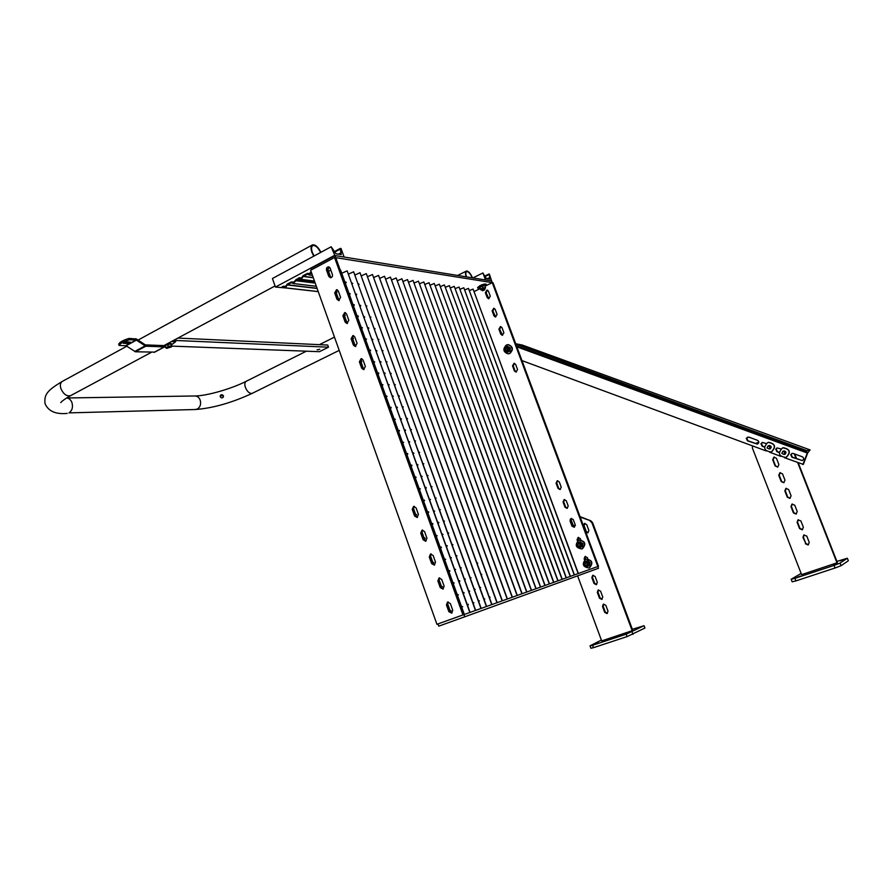 <?xml version="1.0" encoding="UTF-8"?>
<svg xmlns="http://www.w3.org/2000/svg" width="893" height="893" viewBox="0 0 893 893"><rect width="100%" height="100%" fill="white"/><g stroke="black" fill="none" stroke-linecap="round" stroke-linejoin="round"><path stroke-width="1.34" d="M521.903 593.767L407.521 279.587L403.189 281.429M521.992 593.387L407.521 279.587M414.966 440.963L415.546 440.908L415.145 441.466M408.905 441.477L409.742 441.935L409.083 441.99M402.743 442.002L403.647 442.459L402.922 442.515M517.08 595.497L401.917 278.783L397.508 280.659M517.17 595.118L401.917 278.783M512.169 597.261L396.213 277.957L391.748 279.877M512.258 596.87L396.213 277.957M507.191 599.047L390.431 277.12L385.888 279.074M507.28 598.656L390.431 277.12M502.123 600.866L384.548 276.261L379.938 278.27M502.212 600.476L384.548 276.261M410.858 429.589L411.45 429.544L411.048 430.102M404.775 430.002L405.433 429.957L404.964 430.515M398.579 430.426L399.305 430.381L398.769 430.951M406.773 418.237L407.543 418.717L406.951 418.75M400.656 418.56L401.493 419.029L400.834 419.063M394.427 418.873L395.342 419.353L394.617 419.397M402.687 406.907L403.279 406.884L402.877 407.42M396.537 407.13L397.206 407.108L396.726 407.643M390.286 407.353L391.011 407.32L390.475 407.867M398.613 395.599L399.394 396.101L398.791 396.112M392.44 395.722L393.288 396.224L392.619 396.235M386.156 395.845L387.071 396.347L386.334 396.358M394.55 384.314L395.331 384.816L394.728 384.827M388.343 384.336L389.192 384.85L388.522 384.85M382.025 384.37L382.952 384.872L382.215 384.883M390.487 373.051L391.268 373.564L390.665 373.564M384.247 372.984L384.916 372.984L384.436 373.486M377.906 372.906L378.643 372.917L378.096 373.419M419.074 452.36L419.654 452.293L419.252 452.863M413.035 452.974L413.682 452.907L413.225 453.488M406.907 453.599L407.621 453.521L407.096 454.113M423.182 463.768L423.762 463.701L423.371 464.282M417.187 464.483L418.013 464.929L417.366 465.007M411.081 465.208L411.796 465.13L411.271 465.733M427.312 475.21L428.071 475.645L427.49 475.723M421.34 476.025L422.166 476.449L421.518 476.538M415.267 476.851L416.16 477.275L415.446 477.375M431.442 486.674L432.011 486.585L431.62 487.187M425.503 487.589L426.14 487.489L425.682 488.103M419.453 488.516L420.346 488.929L419.643 489.04M435.572 498.149L436.141 498.06L435.762 498.662M429.667 499.165L430.493 499.578L429.857 499.689M423.65 500.203L424.354 500.08L423.84 500.727M439.724 509.657L440.294 509.546L439.914 510.171M433.842 510.774L434.668 511.176L434.031 511.298M427.859 511.912L428.562 511.778L428.048 512.437M415.58 514.245L416.607 514.625L415.77 514.781M370.305 317.06L370.919 317.115L370.483 317.562M363.931 316.502L364.791 317.071L364.11 317.004M357.434 315.943L358.193 316.01L357.624 316.446M344.118 314.782L345.211 315.374L344.296 315.296M477.722 563.193L477.163 562.791M461.313 567.881L460.576 567.513M454.85 569.154L455.653 569.5L455.039 569.678M449.023 570.806L449.704 570.616L449.224 571.341M366.286 305.931L366.911 305.986L366.476 306.422M359.879 305.272L360.571 305.35L360.069 305.774M353.371 304.613L354.13 304.692L353.55 305.116M526.647 592.07L413.035 280.391L408.771 282.188M526.736 591.691L413.035 280.391M531.313 590.385L418.471 281.172L414.263 282.947M531.402 590.016L418.471 281.172M535.912 588.733L423.818 281.954L419.677 283.684M536.001 588.364L423.818 281.954M540.444 587.114L429.086 282.713L425.012 284.409M540.522 586.746L429.086 282.713M568.216 505.974L567.122 508.385L564.979 507.224L563.036 502.011L564.153 499.589L566.274 500.75L568.216 505.974M577.481 540.935L577.068 539.818L578.072 537.452L580.327 538.602L580.796 539.852M515.652 364.444L514.033 363.306L512.526 365.862L514.413 370.963L516.065 372.091L517.549 369.546L515.652 364.444M502 327.675L500.493 326.57L498.897 329.137L500.783 334.205L502.301 335.321L503.886 332.754L502 327.675M311.601 269.764L311.099 268.369L334.998 255.565L491.63 280.971L492.255 282.646L486.049 285.693L492.255 282.646L597.841 566.497L598.489 566.274L436.934 624.307L463.98 614.563L464.784 616.795L438.776 626.149L437.983 623.928L463.98 614.563L335.757 257.664L334.562 257.474L462.965 614.931M474.239 291.498L479.965 288.685L474.239 291.498M485.357 292.647L487.232 297.682L488.638 298.775L490.302 296.197L488.438 291.151L487.042 290.058L485.357 292.647L486.116 292.759L488.906 298.764M492.121 310.864L493.996 315.921L495.459 317.026L497.088 314.448L495.202 309.38L493.762 308.286L492.121 310.864L492.869 310.954L495.715 317.004M584.535 559.944L584.122 558.817L585.071 556.484L587.393 557.623L587.851 558.873M575.237 524.894L574.199 527.272L571.989 526.122L570.047 520.887L571.107 518.487L573.284 519.648L575.237 524.894M561.206 487.12L560.067 489.554L557.991 488.393L556.06 483.191L557.232 480.747L559.275 481.907L561.206 487.12M567.356 508.296L565.66 507.079L563.717 501.855L564.61 499.522M578.061 540.499L578.508 537.363M514.513 363.362L513.252 365.873L515.149 370.975L516.31 372.057M500.995 326.659L499.645 329.204L502.558 335.299M334.998 255.565L335.757 257.664L493.014 282.768L516.288 345.323M516.779 346.651L598.489 566.274M487.545 290.18L486.116 292.759M494.253 308.386L492.869 310.954M585.127 559.52L585.495 556.372M574.433 527.183L572.659 525.944L570.716 520.708L571.542 518.409M560.291 489.476L558.672 488.259L556.752 483.068L557.69 480.702M426.943 538.233L425.671 541.247L423.103 539.763L420.737 533.166L422.043 530.141L424.577 531.625L426.943 538.233M444.122 586.121L442.973 589.067L440.227 587.583L437.849 580.941L439.021 577.983L441.734 579.468L444.122 586.121M363.06 360.035L361.129 358.618L359.377 361.821L361.676 368.229L363.63 369.646L365.36 366.443L363.06 360.035M354.789 336.94L352.925 335.534L351.116 338.76L353.405 345.133L355.291 346.54L357.077 343.325L354.789 336.94M346.54 313.934L344.754 312.55L342.89 315.787L345.167 322.139L346.986 323.523L348.817 320.297L346.54 313.934M436.934 624.307L310.63 270.278L334.562 257.474M326.537 270.11L328.791 276.406L330.466 277.768C332.096 277.477 332.743 276.383 332.397 274.497L330.142 268.19L328.49 266.84C326.849 267.119 326.191 268.201 326.537 270.11L327.731 270.278L330.935 277.723M334.696 292.904L336.962 299.233L338.704 300.606L340.59 297.358L338.324 291.018L336.605 289.645L334.696 292.904L335.891 293.038L339.161 300.55M452.751 610.22L451.668 613.123L448.844 611.638L446.455 604.963L447.56 602.049L450.362 603.534L452.751 610.22M435.516 562.132L434.299 565.113L431.654 563.628L429.276 557.009L430.515 554.006L433.138 555.502L435.516 562.132M418.415 514.424L417.076 517.471L414.586 515.987L412.242 509.423L413.615 506.364L416.06 507.849L418.415 514.424M426.073 541.069L424.175 539.517L421.82 532.931L422.724 530.074M443.363 588.867L441.287 587.259L438.909 580.629L439.68 577.871M361.855 358.729L360.538 361.855L362.826 368.24L364.065 369.557M353.65 335.679L352.288 338.827L355.727 346.462M345.479 312.706L344.073 315.888L347.433 323.467M329.227 267.052L327.731 270.278M337.342 289.834L335.891 293.038M452.07 612.899L449.882 611.281L447.505 604.617L448.219 601.915M434.701 564.923L432.714 563.338L430.348 556.73L431.185 553.928M417.477 517.315L415.68 515.786L413.325 509.222L414.296 506.331M597.841 566.497L598.5 568.272L464.784 616.795M486.462 284.934L486.216 284.287C485.435 283.695 483.347 284.141 479.976 285.615L480.188 285.514M386.435 361.81L387.037 361.832L386.613 362.312M380.172 361.643L380.842 361.665L380.351 362.145M373.799 361.464L374.725 362L373.977 361.978M360.716 361.107L361.609 361.129L360.895 361.632M382.394 350.592L382.997 350.614L382.572 351.094M376.098 350.324L376.958 350.86L376.277 350.826M369.691 350.056L370.439 350.089L369.881 350.558M378.353 339.396L378.967 339.429L378.532 339.898M372.035 339.027L372.894 339.574L372.214 339.53M365.605 338.659L366.532 339.217L365.784 339.173M352.4 337.9L353.483 338.469L352.579 338.414M443.877 521.188L444.446 521.066L444.067 521.702M438.028 522.405L438.653 522.271L438.217 522.93M432.078 523.644L432.77 523.499L432.268 524.169M448.04 532.73L448.788 533.121L448.23 533.255M442.225 534.059L443.04 534.438L442.415 534.583M436.309 535.398L437.179 535.767L436.498 535.934M424.142 538.166L424.979 537.977L424.342 538.702M452.215 544.306L452.952 544.685L452.394 544.83M446.422 545.735L447.047 545.578L446.612 546.259M440.539 547.186L441.22 547.007L440.729 547.71M544.897 585.518L434.277 283.461L430.259 285.135M544.976 585.149L434.277 283.461M549.273 583.944L439.378 284.208L435.427 285.838M549.362 583.575L439.378 284.208M496.966 602.719L378.565 275.401L373.877 277.444M481.271 574.132L481.829 574.523M489.498 596.87L490.056 597.25M497.055 602.328L378.565 275.401M491.73 604.606L372.493 274.519L367.726 276.607M480.01 587.237L480.624 587.605M484.162 598.712L484.765 599.08M491.82 604.204L372.493 274.519M374.323 328.211L375.116 328.758L374.502 328.713M367.972 327.753L368.653 327.809L368.162 328.256M361.52 327.284L362.446 327.854L361.698 327.798M355.849 294.065L356.541 294.143L356.028 294.567M349.308 293.306L350.246 293.897L349.487 293.819M335.868 291.754L336.784 291.855L336.047 292.268M358.283 283.717L359.086 284.298L358.461 284.22M351.82 282.88L352.702 283.472L352.009 283.382M345.245 282.021L346.015 282.121L345.435 282.534M456.39 555.904L456.948 555.759L456.58 556.417M450.63 557.433L451.445 557.79L450.82 557.958M444.781 558.985L445.652 559.331L444.971 559.509M432.748 562.177L433.764 562.501L432.938 562.713M471.046 577.816L470.365 577.447M464.773 579.155L465.32 578.988L464.963 579.68M459.08 580.896L459.694 580.707L459.27 581.421M453.287 582.66L454.157 582.984L453.477 583.196M441.388 586.288L442.392 586.578L441.577 586.824M475.21 589.369L474.54 589.012M468.981 590.82L469.707 591.166L469.16 591.345M463.311 592.662L463.925 592.461L463.5 593.186M457.551 594.537L458.422 594.85L457.741 595.062M479.396 600.944L478.726 600.598M473.915 602.842L473.19 602.507M467.564 604.449L468.166 604.237L467.753 604.974M462.686 606.727L461.826 606.425M451.054 610.756L450.061 610.499M553.593 582.392L444.413 284.934L440.517 286.53M553.682 582.024L444.413 284.934M557.846 580.863L449.369 285.648L445.529 287.222M557.935 580.506L449.369 285.648M562.032 579.356L454.258 286.363L450.463 287.903M562.121 578.999L454.258 286.363M566.162 577.871L459.069 287.055L455.33 288.562M566.251 577.525L459.069 287.055M570.225 576.42L463.813 287.747L460.129 289.22M570.314 576.063L463.813 287.747M574.232 574.98L468.49 288.417L464.851 289.879M574.311 574.634L468.49 288.417M578.173 573.563L473.1 289.086L469.517 290.515M578.262 573.217L473.1 289.086M486.395 606.514L366.309 273.626L361.475 275.758M486.484 606.113L366.309 273.626M480.97 608.468L360.024 272.711L355.101 274.899M481.059 608.055L360.024 272.711M475.456 610.444L353.639 271.785L348.638 274.017M352.143 283.762L352.702 283.472M356.162 294.936L356.72 294.645M360.192 306.132L360.75 305.841M364.232 317.35L364.791 317.071M368.273 328.591L368.842 328.311M372.325 339.853L372.894 339.574M376.388 351.139L376.958 350.86M380.463 362.435L381.021 362.167M384.537 373.765L385.106 373.497M388.622 385.117L389.192 384.85M392.708 396.481L393.288 396.224M396.816 407.878L397.385 407.621M400.924 419.297L401.493 419.029M405.031 430.727L405.612 430.471M409.161 442.191L409.742 441.935M413.292 453.666L413.872 453.421M417.433 465.175L418.013 464.929M421.585 476.706L422.166 476.449M425.738 488.248L426.318 488.002M429.901 499.823L430.493 499.578M434.076 511.41L434.668 511.176M438.251 523.03L438.843 522.796M442.448 534.673L443.04 534.438M446.645 546.337L447.237 546.103M450.842 558.013L451.445 557.79M455.062 569.723L455.653 569.5M459.281 581.455L459.884 581.231M463.512 593.209L464.114 592.985M467.753 604.985L468.356 604.773M475.545 610.031L353.639 271.785M469.841 612.464L347.143 270.847L342.052 273.124M345.58 282.947L346.194 282.635M349.632 294.221L350.246 293.897M353.695 305.518L354.309 305.194M357.758 316.825L358.372 316.513M361.832 328.166L362.446 327.854M365.907 339.519L366.532 339.217M370.003 350.904L370.628 350.592M374.1 362.301L374.725 362M378.208 373.721L378.833 373.43M382.316 385.173L382.952 384.872M386.435 396.637L387.071 396.347M390.565 408.134L391.201 407.844M394.706 419.643L395.342 419.353M398.847 431.185L399.484 430.895M403 442.738L403.647 442.459M407.163 454.325L407.811 454.046M411.338 465.923L411.974 465.644M415.513 477.554L416.16 477.275M419.699 489.197L420.346 488.929M423.896 500.873L424.543 500.605M428.104 512.571L428.752 512.303M432.312 524.291L432.96 524.024M436.532 536.034L437.179 535.767M440.762 547.8L441.41 547.543M444.993 559.587L445.652 559.331M449.235 571.397L449.893 571.14M453.488 583.229L454.157 582.984M457.752 595.095L458.422 594.85M469.93 612.051L347.143 270.847M464.114 614.518L340.088 269.719M464.215 614.094L340.523 269.887M328.535 271.305L330.823 270.088M336.226 292.759L336.962 292.368M344.464 315.754L345.211 315.374M352.735 338.838L353.483 338.469M361.04 362.022L361.788 361.654M415.825 514.948L416.607 514.625M424.387 538.825L425.168 538.512M432.971 562.802L433.764 562.501M441.6 586.88L442.392 586.578M450.139 611.794L447.371 604.059M441.533 587.773L438.776 580.07M432.96 563.851L430.214 556.172M424.432 540.019L421.686 532.373M415.926 516.288L413.202 508.675M363.071 368.742L360.404 361.308M354.811 345.68L352.155 338.28M346.584 322.719L343.939 315.341M338.391 299.836L335.757 292.491M330.22 277.053L327.608 269.742M450.764 612.475L447.415 603.121M442.158 588.454L438.82 579.133M433.585 564.521L430.259 555.245M425.046 540.689L421.742 531.447M416.54 516.947L413.247 507.737M363.663 369.356L360.448 360.381M355.403 346.294L352.199 337.353M347.176 323.322L343.984 314.414M338.983 300.439L335.801 291.564M330.812 277.645L327.642 268.804M223.339 397.028L223.362 395.956L220.247 395.711M223.429 395.811C222.368 394.427 221.319 394.371 220.258 395.666L220.258 396.715C221.252 398.222 222.29 398.3 223.395 396.927L223.429 395.811M466.202 276.841C465.22 273.704 465.264 271.785 466.347 271.092L467.028 271.026C468.992 271.695 470.812 273.972 472.509 277.868M466.47 276.886C465.577 274.017 465.621 272.276 466.615 271.651L467.24 271.584C469.026 272.186 470.689 274.263 472.252 277.823M320.632 252.451C318.008 247.406 315.396 245.117 312.807 245.586C311.311 246.546 311.155 248.812 312.316 252.373L314.079 255.99M320.933 252.284C318.075 246.859 315.24 244.392 312.438 244.916C310.82 245.955 310.641 248.421 311.903 252.306L313.767 256.157M319.806 349.275L317.127 349.822L319.806 349.275M171.411 344.921L175.664 341.718L175.229 340.445L173.644 340.378L328.49 347.187L319.437 351.686L171.824 346.116M328.49 347.187L327.731 345.055L177.941 338.067M314.503 281.161L298.15 279.096L297.905 278.415L299.401 277.723L301.008 278.583L303.162 275.602L307.572 273.358L309.168 274.229L311.054 271.483M298.15 279.096L299.445 278.504M307.449 274.129L303.408 276.294L300.963 279.342L299.289 278.493M307.627 274.173L309.123 274.977L311.478 272.655M491.708 281.172L489.331 274.062L489.877 279.107L486.551 278.605L484.955 276.573L488.917 274.62M485.524 279.978L482.923 272.957L484.955 276.573M472.91 277.924L482.923 272.957M344.106 257.039L341.014 248.455L340.289 249.102L341.26 254.583L336.069 253.824L331.158 246.758L334.908 255.61M334.306 255.51L275.457 287.055L286.173 287.993M275.457 287.055L272.432 278.504L331.158 246.758M314.861 282.132L296.699 279.877L296.454 279.185L314.615 281.462M296.454 279.185L293.194 282.768L291.23 281.976L287.245 284.108L285.146 287.066L283.527 286.195L282.065 286.876L282.311 287.557L318.243 291.631M282.311 287.557L283.427 286.954M296.699 279.877L293.161 283.516L291.475 282.657L287.49 284.789L285.113 287.814L283.606 286.999M163.832 345.591L145.325 344.888L136.473 339.005L129.05 338.414C123.167 340.222 119.718 342.119 118.68 344.106L119.137 345.435L126.069 345.77L135.468 351.786L154.656 352.11M167.471 343.682L164.279 346.886L145.771 346.205L136.395 340.133L129.507 339.753C123.625 341.561 120.164 343.448 119.137 345.435M129.507 339.753L129.05 338.414M124.953 342.142L128.358 341.919M127.119 343.548L130.467 342.198L126.65 341.852L123.29 343.202L127.119 343.548L126.672 342.22M164.156 347.076L165.573 347.12M175.664 341.718L171.467 341.539M603.724 604.059L603.143 606.18L605.331 612.062L607.463 613.324M604.695 612.352L607.006 613.558L608.01 611.225L605.811 605.32L603.322 604.193L602.507 606.459L604.695 612.352L605.331 612.062M584.904 523.376L584.078 525.676L586.255 531.514L588.085 532.753M585.741 531.994L587.862 532.842L588.867 530.464L586.69 524.615L584.469 523.465L583.33 525.542M602.183 599.181L600.118 597.93L597.942 592.059L598.544 589.905M601.782 599.393L599.482 598.198L597.294 592.316L598.143 590.039L600.587 591.166L602.775 597.06L601.782 599.393M596.68 584.502L594.671 583.252L592.494 577.391L593.153 575.215M596.323 584.681L594.024 583.509L591.847 577.637L592.729 575.326L595.129 576.465L597.305 582.336L596.323 584.681M578.854 540.131L577.871 537.988M578.251 540.399L577.068 539.818M574.779 526.122L573.005 524.894L570.85 519.079M575.36 525.62L574.545 526.223L572.335 525.073L570.18 519.257M580.015 516.612L590.798 520.798L592.617 522.673L632.813 630.491L601.681 640.906L577.615 575.851M580.204 517.114L590.798 520.798M592.617 522.673L591.959 522.851L632.211 630.804M591.959 522.851L590.15 520.976M626.071 633.985L629.308 632.702L626.071 633.985M637.211 628.203L640.359 626.953L637.211 628.203M595.218 644.177L598.466 642.893L595.218 644.177M601.38 640.091L590.027 645.829L592.55 645.293L593.432 647.682L590.92 648.251L590.039 645.873M626.216 634.175L644.054 625.703L644.936 628.047L627.109 636.597L626.216 634.175L592.55 645.293M644.054 625.703L632.367 629.297M627.109 636.597L593.432 647.682M632.97 634.365L632.077 631.943M804.113 534.885L803.376 537.218L805.832 543.513L808.489 544.752M805.419 543.737L808.076 544.976L809.259 542.419L806.792 536.101L803.789 535.03L802.952 537.43L805.832 543.513M784.668 457.774L786.42 458.433M802.606 529.627L799.961 528.399L797.516 522.104L798.331 519.715M802.193 529.817L799.548 528.589L797.092 522.293L797.996 519.86L800.909 520.965L803.365 527.261L802.193 529.817M796.366 513.944L793.844 512.694L791.388 506.42L792.303 503.976M796.054 514.078L793.408 512.872L790.964 506.588L791.946 504.11L794.77 505.237L797.226 511.522L796.054 514.078M790.138 498.294L787.726 497.033L785.293 490.782L786.298 488.281M789.925 498.383L787.291 497.189L784.847 490.927L785.918 488.393L788.642 489.554L791.086 495.816L789.925 498.383M783.931 482.689L781.632 481.416L779.198 475.176L780.303 472.631M783.82 482.733L781.196 481.55L778.752 475.299L779.902 472.732L782.536 473.904L784.98 480.155L783.82 482.733M777.725 467.117L775.102 465.945L772.679 459.716L773.907 457.116L776.441 458.31L778.875 464.539L777.725 467.117L775.559 465.833L773.126 459.616L774.331 457.026M798.23 462.797L837.4 562.679L801.59 574.645L752.431 448.186L752.408 445.853M755.378 443.508L758.86 442.169M794.781 454.001L796.634 458.723M794.234 453.8L796.087 458.522M797.683 462.596L837.031 562.925M833.225 565.425L836.428 564.153L833.225 565.425M840.112 560.893L843.226 559.665L840.112 560.893M797.36 577.269L800.563 576.007L797.36 577.269M801.121 573.429L791.165 579.256L794.926 578.329L795.92 580.896L792.158 581.812L791.165 579.256M834.073 565.392L840.045 563.103L847.357 558.237L848.35 560.759L841.061 565.704L835.1 567.993L834.073 565.392L794.926 578.329M847.357 558.237L836.897 561.407M835.1 567.993L795.92 580.896M841.061 565.704L840.045 563.103M746.269 438.284L747.441 440.841L757.409 444.111C759.251 442.917 759.307 441.655 757.554 440.327L748.814 437.112L746.269 438.284M747.631 437.057L746.749 438.217L747.932 440.762L757.454 444.1M766.172 443.486L762.265 442.459L760.936 443.687L762.131 446.254L764.497 447.125M762.711 442.392L761.405 443.609L762.6 446.165L764.508 446.868M780.895 448.9L777.044 447.929L775.749 449.146L776.955 451.724L779.198 452.55M777.044 447.929L776.196 449.056L777.401 451.624L779.209 452.293M790.707 454.649L791.912 457.249L802.349 460.565C804.091 459.303 804.08 458.042 802.338 456.781L793.341 453.477L791.957 453.454L790.707 454.649M791.957 453.454L791.142 454.548L792.348 457.138L802.36 460.565M517.694 344.743L806.87 450.641L810.096 449.916L807.685 452.918L803.332 464.416L784.411 457.685M810.096 449.916L522.215 345.022L516.344 343.861L516.065 344.731M769.878 448.855L770.168 448.866C771.853 447.058 771.474 445.953 769.018 445.551L768.661 445.696M806.87 450.641L806.301 452.505L807.417 452.271L807.272 453.019L802.907 464.527M517.806 344.385L516.344 343.861M780.884 456.379L769.654 452.226M766.172 450.943L521.97 360.605M806.29 452.505L516.199 346.439L516.176 345.703L806.446 451.758M516.5 344.676L516.176 345.703M806.301 452.505L516.199 346.439M171.244 344.508L171.635 343.883C171.065 343.303 169.458 343.481 166.835 344.408M171.612 343.827L168.386 343.191M579.97 539.863L580.696 539.584M769.766 445.495L768.505 445.73M767.712 442.56C762.901 447.761 764.017 450.909 771.072 452.003L771.351 451.903C776.173 446.779 775.091 443.62 768.125 442.415L767.712 442.56M770.67 452.104L771.541 451.858C776.318 447.036 775.381 443.843 768.739 442.281M769.308 448.967L770.056 448.9M784.11 454.414L784.925 454.303C786.633 452.472 786.231 451.367 783.73 450.987L783.373 451.155M782.447 447.973C777.58 453.287 778.763 456.435 785.974 457.417L786.119 457.361C790.997 452.137 789.87 448.967 782.737 447.862L782.447 447.973M785.572 457.529L786.309 457.316C791.142 452.394 790.16 449.19 783.351 447.717M585.808 559.197L585.696 559.241C581.667 564.108 582.794 567.033 589.079 567.993L589.257 567.926C593.22 563.014 592.07 560.112 585.808 559.197M589.313 567.915L589.525 567.825C593.488 562.925 592.338 560.011 586.087 559.107M578.753 540.176C574.601 545.043 575.684 547.956 582.002 548.949L582.035 548.938C586.154 544.083 585.071 541.158 578.787 540.153L578.753 540.176M582.035 548.938L582.314 548.849C586.433 544.06 585.373 541.136 579.155 540.042M485.078 286.385L486.484 284.99C485.692 284.398 483.615 284.845 480.244 286.318L477.878 288.227L479.854 288.383M479.976 285.615L477.643 287.579M577.738 545.456L579.646 546.416L580.461 544.44L578.564 543.48L577.738 545.456M577.894 545.389C579.2 546.65 579.937 546.382 580.115 544.563C578.798 543.301 578.061 543.58 577.894 545.389M584.815 564.521L586.779 565.481L587.549 563.528L585.596 562.579L584.815 564.521M584.971 564.465C586.277 565.738 587.025 565.47 587.203 563.662C585.886 562.389 585.138 562.657 584.971 564.465M767.076 447.996L769.152 449L770.224 446.801L768.17 445.797L767.076 447.996M767.299 447.895C768.784 449.212 769.643 448.889 769.855 446.924C768.371 445.607 767.511 445.942 767.299 447.895M781.855 453.443L783.987 454.437L785.025 452.249L782.904 451.244L781.855 453.443M782.078 453.354C783.585 454.671 784.445 454.347 784.668 452.371C783.161 451.054 782.29 451.378 782.078 453.354M505.17 349.766L506.487 350.703L507.771 348.571L506.465 347.634L505.17 349.766M505.293 349.654C506.554 350.815 507.257 350.48 507.414 348.672C506.164 347.511 505.449 347.835 505.293 349.654M484.631 289.745L482.142 290.605M482.477 290.75L484.687 289.868L482.477 290.75M166.143 345.189L170.686 343.816L171.69 346.227L171.132 347.031L166.745 348.337L165.261 346.194M167.583 344.419L168.241 346.305L166.109 348.158L167.114 348.337M166.254 345.066L167.415 344.508M167.772 344.374L169.916 343.961M171.333 345.714L169.837 346.16L171.936 346.451L170.686 343.816M168.241 346.305L169.837 346.16L165.752 347.634M171.936 346.451L171.021 347.109M329.673 267.409L330.075 268.034M329.271 267.085L330.008 268.023M329.595 267.989L329.439 267.208M481.64 289.566L484.508 288.472M484.609 288.752L485.446 288.015L483.102 287.87L482.421 286.039L479.798 287.323L484.43 285.548M482.421 286.039L484.776 285.593L485.457 287.412L481.919 288.696L480.579 289.712L481.751 289.857M480.579 289.109L479.865 287.256L480.579 289.109L483.102 287.87M485.457 287.412L485.368 288.171M506.309 347.645L506.376 347.611C508.642 347.801 509.032 348.862 507.548 350.782L506.13 350.67M509.613 348.024L507.447 346.205L506.074 346.785L504.891 347.377L504.512 350.38L507.86 351.608L509.334 349.52L508.43 347.109L506.074 346.785L504.601 348.873L505.494 351.284L507.481 352.233L510.026 351.061L510.416 348.069L509.613 348.024L509.233 351.016L510.026 351.061M506.677 352.199L509.233 351.016M507.447 346.205L510.416 348.069M506.376 345.011C502.58 349.007 503.127 351.954 508.028 353.851L509.535 353.494C513.341 349.543 512.816 346.584 507.95 344.642L506.376 345.011M507.871 353.851L509.836 353.505C513.62 349.665 513.14 346.718 508.418 344.653M578.229 543.658L578.876 543.19C581.243 543.558 581.644 544.652 580.093 546.471L579.122 546.494M582.247 543.815L579.981 541.817L577.313 542.81L576.9 545.79L580.417 547.32L581.957 545.333L581.03 542.844L578.564 542.341L577.023 544.328L577.95 546.817L579.166 547.789L582.549 546.572L582.962 543.591L581.957 545.333L581.834 546.795L582.549 546.572M579.166 547.789L581.834 546.795M579.981 541.817L582.962 543.591M585.25 562.769L585.953 562.255C588.331 562.635 588.733 563.729 587.17 565.537L586.255 565.582M589.335 562.891L587.058 560.882L585.641 561.396L584.379 561.864L583.966 564.845L587.494 566.396L589.045 564.421L588.119 561.92L585.641 561.396L584.089 563.383L585.015 565.872L586.232 566.854L589.626 565.626L590.039 562.646L589.045 564.421L588.922 565.883L589.626 565.626M586.232 566.854L588.922 565.883M587.058 560.882L587.773 560.637L590.039 562.646M487.991 297.793L487.232 297.682M494.744 315.999L493.996 315.921M501.531 334.272L500.783 334.205M499.645 329.204L498.897 329.137M515.149 370.975L514.413 370.963M513.252 365.873L512.526 365.862M584.781 558.605L584.122 558.817M572.659 525.944L571.989 526.122M570.716 520.708L570.047 520.887M565.66 507.079L564.979 507.224M563.717 501.855L563.036 502.011M558.672 488.259L557.991 488.393M556.752 483.068L556.06 483.191M329.986 276.573L328.791 276.406M338.146 299.356L336.962 299.233M346.339 322.228L345.167 322.139M344.073 315.888L342.89 315.787M354.566 345.189L353.405 345.133M352.288 338.827L351.116 338.76M362.826 368.24L361.676 368.229M360.538 361.855L359.377 361.821M449.882 611.281L448.844 611.638M447.505 604.617L446.455 604.963M441.287 587.259L440.227 587.583M438.909 580.629L437.849 580.941M432.714 563.338L431.654 563.628M430.348 556.73L429.276 557.009M424.175 539.517L423.103 539.763M421.82 532.931L420.737 533.166M415.68 515.786L414.586 515.987M413.325 509.222L412.242 509.423M195.21 409.519L197.331 409.039C200.255 407.13 201.215 404.194 200.211 400.22C199.083 397.385 197.264 395.967 194.752 395.979C206.339 396.023 231.242 388.968 246.245 381.278L306.344 351.195M252.362 393.266L251.413 393.5C248.946 393.166 246.937 391.101 245.385 387.328C244.436 384.224 244.715 382.215 246.245 381.278M66.707 413.426L67.209 413.403C55.779 414.497 48.401 411.271 45.063 403.725C43.947 394.717 47.061 390.475 62.443 381.344C60.378 382.617 59.853 385.006 60.869 388.533C63.414 394.17 66.651 396.548 70.614 395.655L70.826 395.543M339.206 350.38L252.239 393.333C232.102 402.698 213.248 408.09 195.679 409.507L68.984 412.879C72.121 410.713 73.126 407.353 72.009 402.821C70.893 399.841 69.096 398.222 66.607 397.977L194.752 395.979M308.096 273.649L310.105 273.917M299.936 278.013L301.946 278.27M303.307 276.484L313.298 277.779M303.408 276.294L313.231 277.567M487.232 278.716L489.889 277.399M484.765 276.093L488.862 274.062M338.347 254.204L341.439 252.54M334.362 252.295L340.289 249.102M334.094 251.804L340.255 248.488M292.123 282.188L294.132 282.434M284.063 286.486L286.095 286.72M287.39 284.979L317.115 288.461M287.49 284.789L317.048 288.26M295.471 280.67L315.207 283.103M295.561 280.48L315.129 282.902M164.279 346.886L154.076 352.355M145.771 346.205L135.468 351.786M134.687 351.496L144.99 345.915L145.068 344.798M125.801 345.68L136.127 340.032L135.68 338.704M136.395 340.133L126.069 345.77M164.848 346.651L164.033 345.524M123.591 342.789L123.803 343.414M585.618 531.692L586.255 531.514M599.482 598.198L600.118 597.93M594.024 583.509L594.671 583.252M577.738 539.629L578.407 539.428M572.335 525.073L573.005 524.894M591.847 577.637L592.494 577.391M597.294 592.316L597.942 592.059M583.453 525.843L584.078 525.676M602.507 606.459L603.143 606.18M807.272 453.019L517.014 346.875M319.393 344.665L334.473 337.119M457.64 275.457L466.258 271.137M60.802 402.643C60.646 403.022 60.624 401.325 70.614 395.655L151.475 352.266M161.678 346.797L275.066 285.95M62.443 381.344L126.773 346.238M138.069 340.077L312.271 245.006M307.683 273.37L310.317 273.727M299.512 277.734L302.158 278.069M300.963 279.342L314.47 281.038M309.123 274.977L312.461 275.424M484.754 276.071L488.906 274.017M334.071 251.759L340.333 248.388M291.687 281.909L294.344 282.233M283.639 286.206L286.296 286.519M285.113 287.814L318.221 291.564M293.161 283.516L316.334 286.296M154.444 352.277L164.636 346.819M477.878 288.227L477.621 287.524M770.413 448.744L769.152 449M785.215 454.169L783.987 454.437M784.489 450.92L783.25 451.177M507.548 350.759L506.487 350.703M484.486 288.16L484.854 289.421M481.517 289.243L481.997 290.515"/></g></svg>
